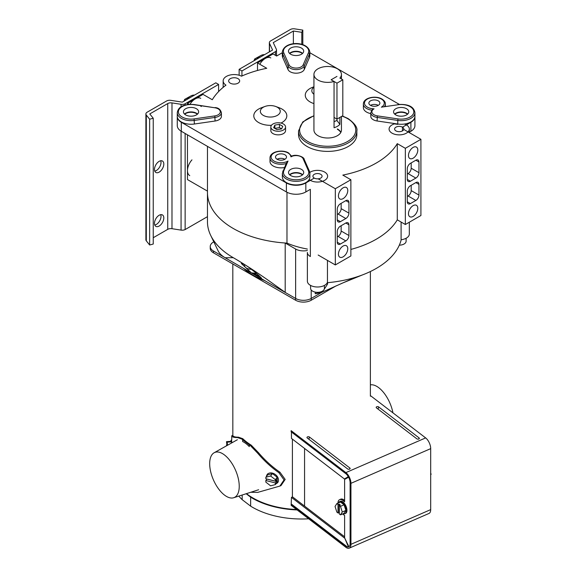 <?xml version="1.0" encoding="UTF-8"?>
<svg xmlns="http://www.w3.org/2000/svg" width="577" height="577" viewBox="0 0 577 577"><rect width="100%" height="100%" fill="white"/><g stroke="black" fill="none" stroke-linecap="round" stroke-linejoin="round"><path stroke-width="0.87" d="M336.167 285.831L311.198 300.249A11.006 6.354 180 0 1 295.633 300.249L213.461 252.805A11.006 6.354 180 0 1 210.237 248.312L210.237 246.516A11.006 6.354 0 0 0 213.461 251.009L213.461 252.805M295.633 300.249L295.633 298.453A11.006 6.354 0 0 0 311.198 298.453L321.966 292.229L311.198 298.453L311.198 300.249M307.375 249.048A68.778 39.712 180 0 1 286.978 243.119A88.036 50.826 180 0 1 207.46 192.523A88.036 50.826 0 0 0 233.245 228.47A88.036 50.826 0 0 0 285.197 243.004L295.633 249.033L295.633 298.453L213.461 251.009M213.836 241.806L213.461 242.023A11.006 6.354 0 0 0 210.237 246.516M310.585 285.427L310.585 288.341A6.91 3.989 0 0 0 312.611 291.161A6.91 3.989 0 0 0 320.141 292.027A6.91 3.989 0 0 0 324.411 288.341L324.411 285.427M399.32 245.16A6.91 3.989 0 0 0 406.114 241.172L406.114 238.251M398.087 104.747L381.361 107.163A9.903 5.72 0 0 0 381.383 99.064A9.903 5.72 0 0 0 367.376 99.064A9.903 5.72 0 0 0 367.376 107.149A9.903 5.72 0 0 0 374.055 108.822A7.263 4.19 0 0 0 374.019 114.773A7.263 4.19 0 0 0 377.365 115.869L398.043 118.912A12.658 7.306 0 0 0 413.824 111.844A12.658 7.306 0 0 0 398.087 104.747L381.361 107.163M370.795 112.71L370.795 116.302A8.366 4.825 0 0 0 373.24 119.713A8.366 4.825 0 0 0 377.091 120.982L397.769 124.019L397.769 120.427L377.091 117.383A8.366 4.825 180 0 1 373.24 116.121A8.366 4.825 180 0 1 370.795 112.71L372.374 109.565L374.055 108.822M395.8 114.931A7.595 4.385 180 0 1 393.572 111.83A7.595 4.385 180 0 1 398.26 107.784A7.595 4.385 180 0 1 406.533 108.736A7.595 4.385 180 0 1 408.761 111.83A7.595 4.385 180 0 1 404.073 115.883A7.595 4.385 180 0 1 395.8 114.931M394.646 114.08A7.595 4.385 180 0 1 406.533 113.229A7.595 4.385 180 0 1 407.687 114.08M378.274 100.86A5.503 3.174 0 0 0 372.273 100.174A5.503 3.174 0 0 0 368.876 103.11A5.503 3.174 0 0 0 370.492 105.353A5.503 3.174 0 0 0 376.485 106.045A5.503 3.174 0 0 0 379.882 103.11A5.503 3.174 0 0 0 378.274 100.86M378.274 105.353A5.503 3.174 0 0 0 370.492 105.353M371.768 110.178A11.006 6.354 180 0 1 366.597 108.498A11.006 6.354 180 0 1 363.38 104.004L363.38 107.603A11.006 6.354 0 0 0 366.597 112.097A11.006 6.354 0 0 0 370.795 113.604M397.769 124.019A13.754 7.941 0 0 0 414.921 116.323L414.921 112.731A13.754 7.941 180 0 1 397.769 120.427L398.043 118.912M282.773 171.448A1.104 0.873 23.5 0 1 283.841 170.705A12.658 7.306 0 0 0 287.166 177.651A12.658 7.306 0 0 0 302.377 178.834A12.658 7.306 0 0 0 308.378 170.677L303.113 158.74A7.263 4.19 0 0 0 297.97 155.732A7.263 4.19 0 0 0 290.902 156.829L291.746 156.54M301.482 169.386A7.595 4.385 0 0 0 293.21 168.434A7.595 4.385 0 0 0 288.522 172.487A7.595 4.385 0 0 0 290.743 175.581A7.595 4.385 0 0 0 299.023 176.533A7.595 4.385 0 0 0 303.711 172.487A7.595 4.385 0 0 0 301.482 169.386M302.637 174.73A7.595 4.385 0 0 0 301.482 173.879A7.595 4.385 0 0 0 289.596 174.73M284.894 154.773A5.503 3.174 0 0 0 278.9 154.088A5.503 3.174 0 0 0 275.503 157.023A5.503 3.174 0 0 0 277.111 159.266A5.503 3.174 0 0 0 283.112 159.959A5.503 3.174 0 0 0 286.502 157.023A5.503 3.174 0 0 0 284.894 154.773M284.894 159.266A5.503 3.174 0 0 0 277.111 159.266M286.142 163.536A11.006 6.354 180 0 1 273.224 162.411A11.006 6.354 180 0 1 270 157.918L270 161.51A11.006 6.354 0 0 0 273.224 166.003A11.006 6.354 0 0 0 284.396 167.554M282.362 173.381L282.362 176.973A13.754 7.941 0 0 0 286.387 182.592A13.754 7.941 0 0 0 301.382 184.315A13.754 7.941 0 0 0 309.871 176.973L309.871 173.381A13.754 7.941 180 0 1 301.382 180.716A13.754 7.941 180 0 1 286.387 179A13.754 7.941 180 0 1 282.362 173.381L286.307 163.154M290.902 156.829A9.903 5.72 0 0 0 288.01 152.977A9.903 5.72 0 0 0 274.003 152.977A9.903 5.72 0 0 0 274.003 161.062A9.903 5.72 0 0 0 288.031 161.048L286.221 163.515M196.404 108.714A7.595 4.385 0 0 0 188.124 107.762A7.595 4.385 0 0 0 183.443 111.815A7.595 4.385 0 0 0 185.664 114.917A7.595 4.385 0 0 0 193.937 115.869A7.595 4.385 0 0 0 198.625 111.815A7.595 4.385 0 0 0 196.404 108.714M197.55 114.058A7.595 4.385 0 0 0 196.404 113.207A7.595 4.385 0 0 0 184.51 114.058M177.276 112.717L177.276 116.309A13.754 7.941 0 0 0 181.308 121.927A13.754 7.941 0 0 0 194.377 124.012L215.077 121.019A8.366 4.825 0 0 0 221.409 116.33L221.409 112.739A8.366 4.825 180 0 1 215.077 117.419L194.377 120.42A13.754 7.941 180 0 1 181.308 118.328A13.754 7.941 180 0 1 177.276 112.717C178.444 105.194 186.753 103.968 194.319 104.545L194.16 104.733A12.658 7.306 0 0 0 180.031 108.202A12.658 7.306 0 0 0 182.087 116.98A12.658 7.306 0 0 0 194.11 118.905L214.81 115.905A7.263 4.19 0 0 0 220.306 111.851A7.263 4.19 0 0 0 214.839 107.776L194.16 104.733M201.294 106.507A103.442 59.727 0 0 0 201.294 106.521A13.754 7.941 0 0 0 200.76 106.197L201.294 106.507M290.714 54.267A7.595 4.385 180 0 1 288.493 51.165A7.595 4.385 180 0 1 293.181 47.112A7.595 4.385 180 0 1 301.454 48.064A7.595 4.385 180 0 1 303.675 51.165A7.595 4.385 180 0 1 298.987 55.212A7.595 4.385 180 0 1 290.714 54.267M289.56 53.409A7.595 4.385 180 0 1 301.454 52.557A7.595 4.385 180 0 1 302.608 53.409M304.238 69.536L304.238 65.944A8.366 4.825 180 0 1 298.359 69.428A8.366 4.825 180 0 1 290.209 68.187A8.366 4.825 180 0 1 288.024 65.966L282.752 54.022A13.754 7.941 180 0 1 282.326 52.06C284.1 40.628 308.168 40.751 309.842 52.06L309.842 55.659A13.754 7.941 0 0 1 309.431 57.585L304.238 69.536A8.366 4.825 180 0 1 298.359 73.019A8.366 4.825 180 0 1 290.209 71.779A8.366 4.825 180 0 1 288.024 69.557L288.024 65.966A1.104 0.873 -23.8 0 1 289.091 64.905A7.263 4.19 0 0 0 290.988 66.838A7.263 4.19 0 0 0 298.064 67.913A7.263 4.19 0 0 0 303.17 64.891L308.363 52.94A12.658 7.306 0 0 0 296.059 43.859A12.658 7.306 0 0 0 283.819 52.969L289.091 64.905M282.326 52.06L282.326 55.659A13.754 7.941 0 0 0 282.752 57.621L288.024 69.557M313.938 86.788L312.893 87.17A16.509 9.528 0 0 0 310.109 101.941A16.509 9.528 0 0 0 313.938 103.586M313.938 87.17A9.953 5.741 0 0 0 313.938 94.246M263.271 115.371A9.953 5.741 0 0 0 277.342 115.371A9.953 5.741 0 0 0 277.342 107.25A9.953 5.741 0 0 0 275.662 106.471A9.953 5.741 0 0 0 264.951 106.471A9.953 5.741 0 0 0 263.271 115.371M264.951 106.471L261.417 107.769A16.509 9.528 0 0 0 258.633 122.54A16.509 9.528 0 0 0 271.442 125.31M280.985 123.067A16.509 9.528 0 0 0 281.98 109.06A16.509 9.528 0 0 0 279.196 107.769L275.662 106.471M307.072 146.464A29.16 16.834 0 0 0 338.85 150.114A29.16 16.834 0 0 0 356.853 134.556L356.853 130.965A29.16 16.834 180 0 1 338.85 146.515A29.16 16.834 180 0 1 307.072 142.865A29.16 16.834 180 0 1 298.533 130.965L298.533 134.556A29.16 16.834 0 0 0 307.072 146.464M334.054 117.412L336.968 119.1L342.81 115.725L342.81 79.785L339.889 78.097A13.754 7.941 0 0 0 341.447 74.426A13.754 7.941 0 0 0 337.422 68.814A13.754 7.941 0 0 0 322.428 67.091A13.754 7.941 0 0 0 313.938 74.426L313.938 130.063A13.754 7.941 0 0 0 317.963 135.682A13.754 7.941 0 0 0 332.958 137.405A13.754 7.941 0 0 0 341.447 130.063L341.447 116.511M340.884 132.313A13.754 7.941 0 0 0 337.422 128.938M342.81 79.785L336.968 83.153L336.968 120.478L339.889 124.372L339.889 117.412M313.938 74.426A13.754 7.941 0 0 0 317.963 80.044A13.754 7.941 0 0 0 334.054 81.472L331.133 79.785L336.968 76.409L331.133 79.785L336.968 83.153M343.272 513.645A6.599 3.246 -113.5 0 0 344.902 513.718L345.601 513.407A6.599 3.246 -113.5 0 0 346.943 510.4A6.599 3.246 -113.5 0 0 344.599 503.692A6.599 3.246 -113.5 0 0 340.336 501.298L339.629 501.608A6.599 3.246 -113.5 0 0 338.569 502.848M342.623 513.927A8.395 4.126 -113.5 0 0 342.969 514.208L344.62 515.477L344.62 537.829L347.195 543.296C349.366 546.909 348.429 547.465 346.986 543.419L344.635 537.851M344.411 537.952L291.45 497.374L291.147 505.365L345.883 547.306A8.395 4.126 66.5 0 0 349.236 548.15L428.992 513.451A8.395 4.126 66.5 0 0 430.694 509.621L430.694 448.632A8.395 4.126 -113.5 0 0 425.646 437.907L370.903 395.966M376.449 407.874L416.875 438.845A1.378 0.793 0 0 0 418.282 439.14A1.378 0.793 0 0 0 419.328 438.52A1.378 0.793 0 0 0 419.075 437.893L378.649 406.922A1.378 0.793 180 0 0 376.99 406.67A1.378 0.793 180 0 0 376.197 407.55A1.378 0.793 180 0 0 376.449 407.874M291.147 504.24L345.883 546.181A7.018 3.448 66.5 0 0 348.688 546.888A7.018 3.448 66.5 0 0 350.109 543.685L350.109 482.697A7.018 3.448 -113.5 0 0 345.883 473.731L291.147 431.791L291.147 430.666L345.883 472.606L425.646 437.907M309.438 437.027L349.864 468.005A1.378 0.793 180 0 1 350.116 468.632A1.378 0.793 180 0 1 349.078 469.252A1.378 0.793 180 0 1 347.664 468.957L307.238 437.986A1.378 0.793 0 0 1 306.986 437.654A1.378 0.793 0 0 1 307.779 436.782A1.378 0.793 0 0 1 309.438 437.027L308.911 439.263M348.833 546.816A7.018 3.448 66.5 0 1 346.193 546.051L291.45 504.11M348.566 477.092L347.195 477.893C348.934 476.681 348.861 476.537 346.986 477.453L344.411 478.975L291.45 438.397L291.45 432.029M348.313 476.638L347.801 476.753M348.313 477.417L344.62 479.415L344.62 501.766L342.969 500.504A8.395 4.126 -113.5 0 0 339.622 499.66A8.395 4.126 -113.5 0 0 337.927 503.13M347.195 543.296C349.366 546.909 348.429 547.465 346.986 543.419L347.21 543.318M291.45 497.374L292.546 496.891L344.62 536.79M342.969 500.504L344.065 500.021A8.395 4.126 -113.5 0 0 340.718 499.177L339.622 499.66M344.065 500.021L344.62 500.447M348.328 476.66L344.411 478.975M346.986 477.453L348.09 476.977M349.236 548.15A8.395 4.126 66.5 0 0 350.939 544.32L350.939 483.331A8.395 4.126 -113.5 0 0 345.883 472.606M304.562 448.444L304.562 506.094M292.395 439.126L292.395 496.956M340.473 506.368L339.326 505.488L339.326 513.984L340.473 514.864L342.276 512.001L340.473 506.368L344.072 504.796L340.459 502.026L336.853 503.591L335.042 506.455L336.853 512.095L337.999 512.975L339.326 512.773M342.276 512.001L345.883 510.436L344.072 504.796M339.326 505.488L340.336 505.048L339.009 504.031L337.999 504.471L336.853 503.591M340.473 514.864L344.072 513.299L345.883 510.436M339.009 504.031L339.009 512.535M337.999 504.471L337.999 512.975M344.902 513.718A6.599 3.246 -113.5 0 0 346.236 510.703A6.599 3.246 -113.5 0 0 343.899 503.995A6.599 3.246 -113.5 0 0 339.629 501.608M243.559 268.384A68.778 39.712 0 0 0 246.667 270.974A68.778 39.712 0 0 0 264.684 280.581M246.451 493.645A68.778 39.712 0 0 0 246.667 493.811A68.778 39.712 0 0 0 296.564 509.52M308.673 518.795A69.464 40.109 0 0 1 250.634 506.152L242.174 499.668L242.174 495.016M238.828 496.09A69.464 40.109 0 0 0 242.174 499.668M253.253 273.044A66.03 38.118 0 0 0 260.068 276.715M250.634 506.152L250.634 497.165L246.155 493.739M250.634 497.165A69.464 40.109 0 0 0 297.112 509.938M370.376 384.866A24.551 12.067 66.5 0 1 392.944 412.858M209.682 463.684A24.551 12.067 66.5 0 1 214.132 452.757A24.551 12.067 66.5 0 1 230.194 460.915A24.551 12.067 66.5 0 1 239.239 486.324A24.551 12.067 66.5 0 1 233.699 497.735A24.551 12.067 66.5 0 1 218.063 488.178A24.551 12.067 66.5 0 1 209.682 463.684M231.716 440.121L231.759 435.887C232.098 437.02 234.024 437.582 237.522 437.575L241.864 439.061L242.744 438.671A68.778 39.712 0 0 0 251.226 445.163L250.339 445.545L257.667 453.169C264.05 460.713 271.118 467.219 278.871 472.671L284.043 479.913L279.903 486.072L257.667 492.397L250.779 492.26M251.226 445.163L258.568 452.779C265.002 460.331 272.12 466.807 279.932 472.21L285.168 479.422L280.985 485.603L279.903 486.072M237.522 437.575L238.431 437.186L242.744 438.671M238.431 437.186C234.947 437.178 233.079 436.594 232.834 435.419L232.812 263.977M241.864 439.061A69.882 40.347 0 0 0 242.628 439.768L242.628 441.52A26.96 13.249 66.5 0 1 249.3 446.612L249.3 444.881A69.882 40.347 0 0 0 250.339 445.545M242.628 439.768L249.3 444.881M227.021 445.538L226.487 441.65L231.016 441.311L231.817 442.847M226.487 441.65L227.165 442.177L231.694 441.838M226.487 445.833L226.891 444.968M227.165 442.177L227.547 445.242M226.653 445.74L226.487 444.997M230.887 441.318A6.599 0.7 85.7 0 1 231.197 440.157A6.599 0.7 85.7 0 1 231.954 442.768M265.846 477.244L267.699 474.835L272.459 473.602L270.599 476.011L265.846 477.244L265.846 478.73L275.359 481.168L276.477 479.718L276.477 481.514L266.963 479.076L265.846 480.526L265.846 482.148L270.599 485.827L275.359 484.593L275.359 482.963L276.477 481.514M275.359 481.168L275.359 479.682L277.212 477.273L272.459 473.602M275.359 484.593L277.212 482.184L277.212 477.273M275.359 479.682L270.599 476.011M275.359 482.963L265.846 480.526M275.972 483.793A6.599 4.926 -142.4 0 0 277.688 482.538A6.599 4.926 -142.4 0 0 278.489 480.057A6.599 4.926 -142.4 0 0 274.01 473.695A6.599 4.926 -142.4 0 0 267.223 474.482A6.599 4.926 -142.4 0 0 266.451 476.458M430.694 472.981L431.106 474.272L430.694 474.929M431.106 474.272L430.694 474.453M244.504 264.576L244.504 265.312A6.91 3.989 0 0 0 246.523 268.132A6.91 3.989 0 0 0 251.399 269.3M177.283 116.489A13.754 7.941 0 0 0 177.276 116.669A13.754 7.941 0 0 0 181.308 122.281L286.387 182.952A13.754 7.941 0 0 0 305.839 182.952L314.27 178.084A4.587 2.647 180 0 1 314.256 178.077A4.587 2.647 180 0 1 313.217 177.146A0.822 0.476 0 0 1 313.059 176.872A4.587 2.647 180 0 1 312.914 176.201A4.587 2.647 180 0 1 315.742 173.756A4.587 2.647 180 0 1 320.74 174.333A4.587 2.647 180 0 1 322.081 176.201A4.587 2.647 180 0 1 319.254 178.646A4.587 2.647 180 0 1 314.256 178.077A4.587 2.647 180 0 1 312.914 176.201A4.587 2.647 180 0 1 315.742 173.756A4.587 2.647 180 0 1 320.74 174.333A4.587 2.647 180 0 1 322.081 176.201A4.587 2.647 180 0 1 318.151 178.827L335.316 188.737L335.316 264.937L318.151 255.02M309.149 179.512A10.126 5.842 0 0 0 310.339 180.334A10.126 5.842 0 0 0 321.375 181.604A10.126 5.842 0 0 0 327.621 176.201A10.126 5.842 0 0 0 324.656 172.069A10.126 5.842 0 0 0 309.784 172.422M305.839 182.952L305.839 191.939L310.354 189.328L310.354 256.541A10.126 5.842 180 0 1 307.375 252.401L307.375 281.15A10.126 5.842 0 0 0 310.339 285.29A10.126 5.842 0 0 0 320.48 286.74A10.126 5.842 0 0 0 327.447 282.24M420.914 139.317L405.35 148.303L405.35 224.503L420.914 215.517L420.914 139.317L403.741 129.407A4.587 2.647 180 0 1 400.654 131.542A4.587 2.647 180 0 1 395.959 130.907A4.587 2.647 180 0 1 394.618 129.032A4.587 2.647 180 0 1 397.452 126.587A4.587 2.647 180 0 1 402.45 127.156A4.587 2.647 180 0 1 403.792 129.032A4.587 2.647 180 0 1 400.957 131.477A4.587 2.647 180 0 1 395.959 130.907A4.587 2.647 180 0 1 394.618 129.032A4.587 2.647 180 0 1 397.452 126.587A4.587 2.647 180 0 1 402.45 127.156L402.465 130.892M395.245 123.651A10.126 5.842 0 0 0 389.078 129.032A10.126 5.842 0 0 0 392.043 133.164A10.126 5.842 0 0 0 403.078 134.434A10.126 5.842 0 0 0 409.331 129.032A10.126 5.842 0 0 0 406.367 124.899A10.126 5.842 0 0 0 404.463 124.033M401.094 239.722A10.126 5.842 0 0 0 409.331 233.981L409.331 222.203M238.049 78.667A5.503 3.174 0 0 0 232.055 77.982A5.503 3.174 0 0 0 228.658 80.917A5.503 3.174 0 0 0 230.266 83.16A5.503 3.174 0 0 0 236.267 83.853A5.503 3.174 0 0 0 239.664 80.917A5.503 3.174 0 0 0 238.049 78.667M402.45 127.156A4.587 2.647 180 0 1 402.465 127.171L410.896 122.302A13.754 7.941 0 0 0 414.921 116.684A13.754 7.941 0 0 0 414.921 116.504M408.466 213.721A6.599 3.815 120 0 0 409.836 216.743A6.599 3.815 120 0 0 414.921 214.976A6.599 3.815 120 0 0 417.806 208.326A6.599 3.815 120 0 0 416.435 205.304A6.599 3.815 120 0 0 411.351 207.071A6.599 3.815 120 0 0 408.466 213.721M408.466 155.494A6.599 3.815 120 0 0 409.836 158.516A6.599 3.815 120 0 0 414.921 156.749A6.599 3.815 120 0 0 417.806 150.099A6.599 3.815 120 0 0 416.435 147.077A6.599 3.815 120 0 0 411.351 148.852A6.599 3.815 120 0 0 408.466 155.494M338.432 254.154A6.599 3.815 120 0 0 339.795 257.176A6.599 3.815 120 0 0 344.887 255.409A6.599 3.815 120 0 0 347.772 248.759A6.599 3.815 120 0 0 346.402 245.737A6.599 3.815 120 0 0 341.31 247.504A6.599 3.815 120 0 0 338.432 254.154M338.432 195.928A6.599 3.815 120 0 0 339.795 198.95A6.599 3.815 120 0 0 344.887 197.183A6.599 3.815 120 0 0 347.772 190.533A6.599 3.815 120 0 0 346.402 187.511A6.599 3.815 120 0 0 341.31 189.285A6.599 3.815 120 0 0 338.432 195.928M340.791 132.494A13.754 7.941 0 0 0 337.422 129.298M289.762 53.589A7.595 4.385 180 0 1 301.454 52.918A7.595 4.385 180 0 1 302.406 53.589M197.356 114.239A7.595 4.385 0 0 0 196.404 113.568A7.595 4.385 0 0 0 184.705 114.239M394.841 114.26A7.595 4.385 180 0 1 406.533 113.582A7.595 4.385 180 0 1 407.492 114.26M302.442 174.91A7.595 4.385 0 0 0 301.482 174.24A7.595 4.385 0 0 0 289.791 174.91M405.35 224.503L397.286 219.844A88.036 50.826 0 0 1 350.881 249.423A88.036 50.826 0 0 0 397.286 219.844L397.286 143.651A88.036 50.826 0 0 1 342.817 175.098L350.881 179.75L335.316 188.737M350.881 179.75L350.881 255.95L335.316 264.937M207.46 191.117L187.467 179.577L187.467 134.823M414.921 116.684L414.921 125.671A13.754 7.941 180 0 1 410.896 131.289L409.331 132.191M394.877 123.745A13.754 7.941 0 0 0 397.769 124.38L394.401 123.889A10.126 5.842 0 0 1 394.877 123.745M399.334 104.401L309.842 52.731M189.206 104.379L187.467 103.377L203.032 94.39L212.286 99.734A88.036 50.826 0 0 1 225.968 85.158A11.006 6.354 0 0 1 223.155 80.917A11.006 6.354 0 0 1 229.675 75.111A11.006 6.354 0 0 1 241.503 76.186A88.036 50.826 0 0 1 266.754 68.288L257.501 62.943L273.065 53.957L276.628 56.019L282.326 52.731M405.35 148.303L397.286 143.651M305.839 191.939A13.754 7.941 180 0 1 286.387 191.939L181.308 131.267A13.754 7.941 180 0 1 177.276 125.656L177.276 116.669M340.38 244.042A4.4 2.539 -60 0 1 338.172 244.259A4.4 2.539 -60 0 1 337.264 242.246L340.38 244.042L345.825 240.897L338.043 236.404A4.4 2.539 120 0 0 341.151 231.016L341.151 225.715M345.825 223.018A4.4 2.539 -60 0 1 348.025 222.801A4.4 2.539 -60 0 1 348.934 224.814L345.825 223.018L340.38 226.162A4.4 2.539 -60 0 0 337.264 231.557L337.264 242.246M341.151 231.016L348.934 235.51L348.934 224.814M348.934 235.51A4.4 2.539 -60 0 1 345.825 240.897M345.825 200.645A4.4 2.539 -60 0 1 348.025 200.428A4.4 2.539 -60 0 1 348.934 202.44L345.825 200.645L340.38 203.789A4.4 2.539 -60 0 0 337.264 209.177L337.264 219.873L340.38 221.669L345.825 218.524L338.043 214.031A4.4 2.539 120 0 0 341.151 208.643L341.151 203.342M341.151 208.643L348.934 213.137L348.934 202.44M348.934 213.137A4.4 2.539 -60 0 1 345.825 218.524M340.38 221.669A4.4 2.539 -60 0 1 338.172 221.885A4.4 2.539 -60 0 1 337.264 219.873M415.858 182.584A4.4 2.539 -60 0 1 418.058 182.368A4.4 2.539 -60 0 1 418.967 184.38L415.858 182.584L410.413 185.729A4.4 2.539 -60 0 0 407.297 191.117L407.297 201.813L410.413 203.609L415.858 200.464L408.076 195.971A4.4 2.539 120 0 0 411.192 190.583L411.192 185.282M411.192 190.583L418.967 195.076L418.967 184.38M418.967 195.076A4.4 2.539 -60 0 1 415.858 200.464M410.413 203.609A4.4 2.539 -60 0 1 408.213 203.825A4.4 2.539 -60 0 1 407.297 201.813M415.858 160.211A4.4 2.539 -60 0 1 418.058 159.995A4.4 2.539 -60 0 1 418.967 162.007L415.858 160.211L410.413 163.356A4.4 2.539 -60 0 0 407.297 168.744L407.297 179.44L410.413 181.236L415.858 178.091L408.076 173.598A4.4 2.539 120 0 0 411.192 168.21L411.192 162.909M411.192 168.21L418.967 172.703L418.967 162.007M418.967 172.703A4.4 2.539 -60 0 1 415.858 178.091M410.413 181.236A4.4 2.539 -60 0 1 408.213 181.452A4.4 2.539 -60 0 1 407.297 179.44M257.501 62.943L257.501 70.481M187.467 103.377L187.467 104.588M337.264 214.485L338.043 214.031M407.297 174.045L408.076 173.598M337.264 236.858L338.043 236.404M407.297 196.425L408.076 195.971M286.978 192.256L286.978 243.119M189.746 175.624A11.006 6.354 -60 0 1 187.467 170.59A11.006 6.354 -60 0 1 191.968 159.851A11.006 6.354 -60 0 0 187.467 170.59A11.006 6.354 -60 0 0 189.746 175.624M160.731 214.666A6.599 3.815 -60 0 1 161.012 216.346A6.599 3.815 -60 0 1 154.751 225.023M163.81 217.962A6.599 3.815 -60 0 1 160.933 224.604A6.599 3.815 -60 0 1 155.84 226.372A6.599 3.815 -60 0 1 154.477 223.349A6.599 3.815 -60 0 1 157.355 216.707A6.599 3.815 -60 0 1 162.447 214.94A6.599 3.815 -60 0 1 163.81 217.962M160.731 160.759A6.599 3.815 -60 0 1 161.012 162.433A6.599 3.815 -60 0 1 154.751 171.109M163.81 164.048A6.599 3.815 -60 0 1 160.933 170.691A6.599 3.815 -60 0 1 155.84 172.458A6.599 3.815 -60 0 1 154.477 169.436A6.599 3.815 -60 0 1 157.355 162.793A6.599 3.815 -60 0 1 162.447 161.026A6.599 3.815 -60 0 1 163.81 164.048M241.943 70.957L275.402 51.641A4.4 2.539 0 0 0 276.513 49.954A4.4 2.539 0 0 0 276.361 49.29L273.26 42.633L293.376 31.021L301.793 32.319L302.817 30.112L294.638 28.85A4.4 2.539 0 0 0 290.39 29.506L270.642 40.909A4.4 2.539 0 0 0 269.351 42.705A4.4 2.539 0 0 0 269.502 43.369L272.596 50.026L239.138 69.341L241.943 70.957L241.943 75.991M149.645 245.001L149.645 119.208L153.237 118.242L153.237 244.035L149.645 245.001L146.306 240.854A4.4 2.539 180 0 1 145.894 239.78L145.894 113.986A4.4 2.539 0 0 0 146.306 115.061L146.306 240.854M153.237 118.242L149.768 113.936L167.734 103.557A4.4 2.539 180 0 1 171.989 102.901L171.989 228.701L181.07 230.108A4.4 2.539 180 0 0 185.138 229.552L207.46 216.663M171.989 228.701A4.4 2.539 0 0 0 167.734 229.357L167.734 103.557M153.237 237.724L167.734 229.357M293.376 43.816L293.376 31.021M301.793 44.4L301.793 32.319M302.817 30.112L302.817 44.71M145.894 113.986A4.4 2.539 0 0 1 147.178 112.19L166.551 101.011A4.4 2.539 0 0 1 170.806 100.348L182.332 102.136L215.791 82.821L218.596 84.437L185.138 103.759A4.4 2.539 0 0 1 181.07 104.307L171.989 102.901M149.645 119.208L146.306 115.061M218.596 91.592L218.596 84.437M239.138 75.248L239.138 69.341M189.963 104.329A11.006 6.354 -60 0 1 200.753 98.342A11.006 6.354 -60 0 0 189.963 104.329M259.78 64.263A11.006 6.354 -60 0 1 270.786 57.909A11.006 6.354 -60 0 0 259.78 64.263M185.138 229.552L185.138 133.482M185.138 105.101L185.138 103.759M275.402 55.305L275.402 51.641M253.988 60.765L254.695 58.948L255.914 59.655M254.695 58.948L260.429 55.774M183.955 101.199L184.662 99.381L185.881 100.088M184.662 99.381L190.396 96.208M186.508 99.727A11.006 6.354 -60 0 1 194.499 95.111M256.541 59.294A11.006 6.354 -60 0 1 264.533 54.678M339.889 124.372A13.754 7.941 180 0 1 334.054 127.741L334.054 81.472M334.054 121.646L336.968 120.478M261.532 278.741A10.126 5.842 180 0 1 261.532 278.763C263.328 278.734 248.528 266.451 244.251 264.432L241.287 263.465L251.457 272.943A10.126 5.842 180 0 1 257.176 273.981M285.197 243.004L285.197 292.359L267.382 279.679C254.37 270.649 242.996 263.314 233.245 257.674A88.036 50.826 0 0 1 210.814 235.625L217.969 250.526A27.508 15.882 0 0 0 225.131 257.746L251.457 272.943M207.46 146.37L207.46 221.727A88.036 50.826 0 0 0 210.814 235.625M327.447 260.393L327.447 282.694C337.257 281.814 346.553 280.033 355.331 277.357L321.194 292.604L315.222 293.78L319.449 292.171M324.173 289.387L327.621 283.985L327.447 282.694M295.633 249.033A11.006 6.354 0 0 0 307.375 250.468M261.532 278.763L295.633 298.453A11.006 6.354 0 0 0 311.198 298.453L311.198 289.979M355.331 277.357A88.036 50.826 0 0 0 362.306 274.977A88.036 50.826 0 0 0 391.848 256.275A88.036 50.826 0 0 0 401.094 240.176L401.094 222.044M315.222 293.78L315.222 292.113M285.197 292.359L267.382 279.679M225.131 257.746L233.245 257.674M272.986 130.02A7.371 4.255 0 0 0 281.021 130.943A7.371 4.255 0 0 0 285.572 127.012A7.371 4.255 0 0 0 283.415 123.997A7.371 4.255 0 0 0 275.38 123.074A7.371 4.255 0 0 0 270.829 127.012A7.371 4.255 0 0 0 272.986 130.02M270.829 127.012L270.829 130.604A7.371 4.255 0 0 0 272.986 133.612A7.371 4.255 0 0 0 281.021 134.535A7.371 4.255 0 0 0 285.572 130.604L285.572 127.012M279.427 124.372L274.861 125.079L273.635 127.719L276.982 129.645L281.547 128.938L282.766 126.305L279.427 124.372L279.427 127.611L274.818 128.397M274.861 125.079L274.861 128.318M281.583 128.851L279.427 127.611M385.386 106.37L385.386 104.004A11.006 6.354 180 0 1 384.506 106.5M377.091 120.982L377.365 115.869M303.113 158.74A1.104 0.873 -23.8 0 1 304.115 159.194L309.387 171.131A1.104 0.873 156.2 0 1 309.445 171.419A13.754 7.941 180 0 1 309.871 173.381L309.387 171.131A1.104 0.873 156.2 0 0 308.378 170.677M288.031 161.048L283.841 170.705M215.077 121.019L214.81 115.905M194.377 124.012L194.11 118.905M214.839 107.776L194.319 104.545M282.752 57.621L282.752 54.022A1.104 0.873 -23.8 0 1 283.819 52.969M309.842 52.06A13.754 7.941 180 0 1 309.431 53.993L304.238 65.944A1.104 0.873 23.5 0 0 303.17 64.891M309.431 57.585L309.431 53.993A1.104 0.873 23.5 0 0 308.363 52.94M313.938 115.941A28.064 16.199 0 0 0 307.851 141.524A28.064 16.199 0 0 0 347.534 141.524A28.064 16.199 0 0 0 347.534 118.61A28.064 16.199 0 0 0 342.074 116.15M350.939 544.32L430.694 509.621M350.939 483.331L430.694 448.632M378.123 409.158L378.649 406.922M418.815 438.996L419.075 437.893M349.604 469.108L349.864 468.005M257.667 453.169L258.568 452.779M278.871 472.671L279.932 472.21M231.759 435.887L232.834 435.419M410.896 122.302L410.896 131.289M286.387 182.952L286.387 191.939M181.308 122.281L181.308 131.267M269.502 43.369L269.502 51.815M181.07 230.108L181.07 131.13M181.07 106.875L181.07 104.307M385.386 104.004C385.508 102.28 384.361 100.614 381.938 99.013C375.728 95.248 363.373 97.571 363.38 104.004M414.921 112.731C413.752 105.23 405.487 103.997 397.935 104.552M270 157.918C269.993 151.484 282.348 149.154 288.558 152.919L291.717 156.331M304.115 159.194C304.447 157.362 296.362 153.576 291.479 156.223M221.409 112.739C220.457 109.428 218.322 107.711 214.997 107.589M356.853 130.965C357.704 127.618 354.783 123.478 348.082 118.552L342.363 115.984M313.938 115.688L302.752 121.942L298.533 130.965M370.376 271.529L370.376 396.197M214.132 452.757L237.378 439.732M233.699 497.735L258.633 489.743M231.723 435.801L232.812 435.325M267.223 474.482L267.786 473.753M277.688 482.538L278.244 481.809M409.331 129.032L409.331 132.631M223.155 80.917L223.155 87.365M276.513 55.947L276.513 49.954M269.351 42.705L269.351 51.901M341.447 74.426L341.447 78.999M362.306 274.977L341.101 283.646"/></g></svg>
